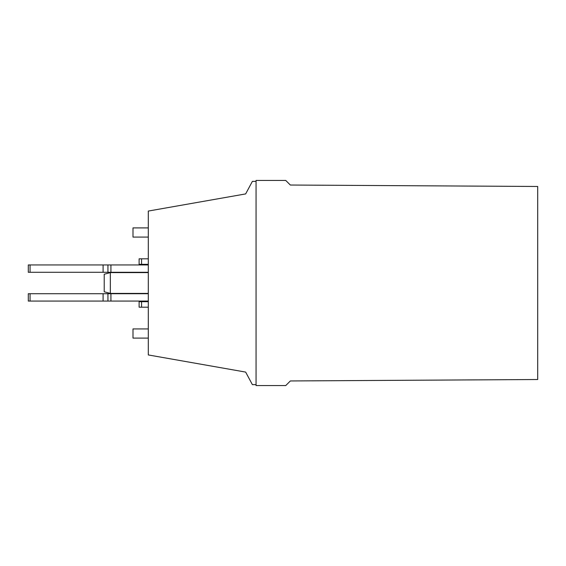 <?xml version="1.0" encoding="UTF-8"?>
<svg xmlns="http://www.w3.org/2000/svg" width="566" height="566" viewBox="0 0 566 566"><rect width="100%" height="100%" fill="white"/><g stroke="black" fill="none" stroke-linecap="round" stroke-linejoin="round"><path stroke-width="0.85" d="M285.752 385.559L290.358 380.953L537.7 379.517L537.7 186.476L290.337 185.032L285.745 180.441L256.058 180.441L256.058 385.559L285.752 385.559M256.058 384.639L252.386 384.639L245.651 372.088L148.306 354.946L148.306 211.061L245.651 193.919L252.386 181.368L256.058 181.368M148.306 237.083L132.996 237.083L132.996 227.9L148.306 227.9M103.097 264.945L103.097 272.288L28.3 272.288L28.3 264.945L148.306 264.945M107.936 264.945L107.936 272.288L103.097 272.288M148.306 272.288L107.936 272.288M110.922 264.945L110.922 272.288M148.306 338.107L132.996 338.107L132.996 328.924L148.306 328.924M148.306 272.6L110.342 272.6L110.342 293.414L148.306 293.414M110.342 293.414L104.222 291.773L104.222 274.234L110.342 272.6M148.306 258.818L139.116 258.818L139.116 264.329L148.306 264.329M141.571 258.818L141.571 264.329M30.055 301.07L28.3 301.07L28.3 293.719L103.097 293.719L103.097 301.07L30.055 301.07L30.055 293.719M103.097 293.719L107.936 293.719L107.936 301.07L103.097 301.07M107.936 293.719L110.922 293.719L110.922 301.07L107.936 301.07M148.306 301.07L110.922 301.07M110.922 293.719L148.306 293.719M148.306 301.678L141.571 301.678L141.571 307.189L148.306 307.189M141.571 307.189L139.116 307.189L139.116 301.678L141.571 301.678M30.055 264.945L30.055 272.288"/></g></svg>
